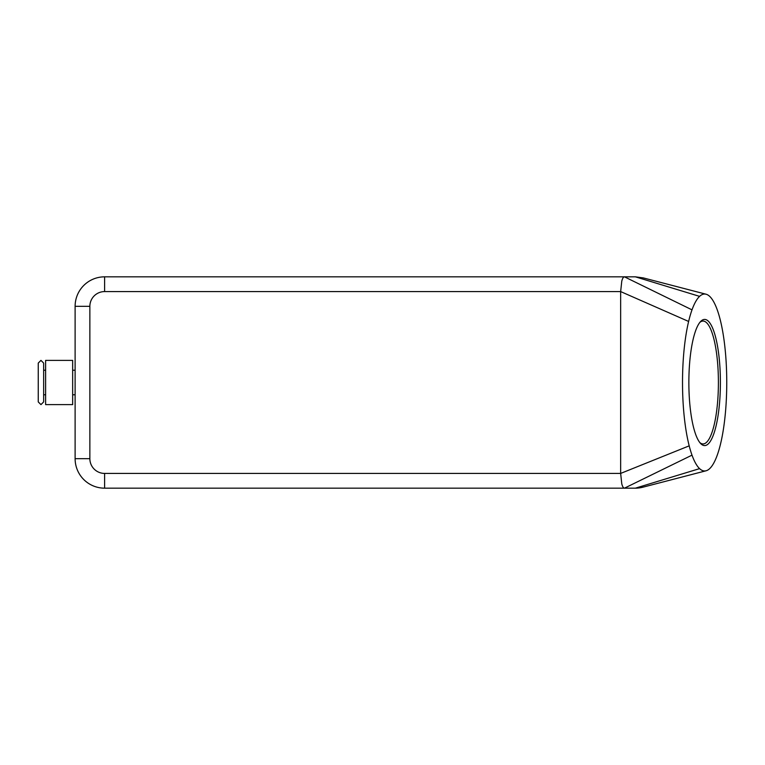 <?xml version="1.0" encoding="UTF-8"?>
<svg xmlns="http://www.w3.org/2000/svg" width="765" height="765" viewBox="0 0 765 765"><rect width="100%" height="100%" fill="white"/><g stroke="black" fill="none" stroke-linecap="round" stroke-linejoin="round"><path stroke-width="1.15" d="M45.623 394.788L43.653 394.788L43.653 401.912L43.653 363.088L40.956 360.382L38.25 363.088L38.25 382.5L38.25 363.088M643.336 487.076L635.399 488.166A29.491 29.491 0 0 0 643.336 487.076M699.583 296.371A88.463 22.118 90 0 0 692.009 309.854A88.463 22.118 90 0 0 688.624 321.453A88.463 22.118 90 0 0 689.198 445.842A88.463 22.118 90 0 0 692.009 455.146A88.463 22.118 90 0 0 699.583 468.629A88.463 22.118 90 0 0 706.028 470.791A88.463 22.118 90 0 0 721.376 440.296A88.463 22.118 90 0 0 721.376 324.704A88.463 22.118 90 0 0 706.028 294.209A88.463 22.118 90 0 0 699.583 296.371L635.399 276.834L643.336 277.925M621.773 281.147C622.519 278.336 623.418 276.901 624.46 276.834L104.604 276.834A29.491 29.491 0 0 0 75.113 306.325L75.113 458.675A29.491 29.491 0 0 0 104.604 488.166L624.46 488.166C623.418 488.099 622.519 486.664 621.773 483.853L620.654 473.42L620.654 291.58L621.773 281.147M699.822 442.572A61.439 15.357 90 0 0 703.045 443.939A61.439 15.357 90 0 0 718.402 382.5A61.439 15.357 90 0 0 703.045 321.061A61.439 15.357 90 0 0 699.822 322.428M720.401 382.5A63.084 15.769 -90 0 1 700.558 443.442A63.084 15.769 -90 0 1 688.863 382.5A63.084 15.769 -90 0 1 700.558 321.558A63.084 15.769 -90 0 1 720.401 382.5M43.653 382.5L43.653 370.212L45.623 370.212M75.113 375.127L75.113 458.675L89.859 458.675L89.859 306.325L75.113 306.325L75.113 375.127M72.656 360.382L45.623 360.382L45.623 404.618L72.656 404.618L72.656 360.382M38.25 382.5L38.25 401.912L38.25 382.5M83.748 479.531A29.491 29.491 0 0 0 104.604 488.166L104.604 473.42L620.654 473.42L689.198 445.842M699.583 468.629L635.399 488.166L624.46 488.166L692.009 455.146M635.399 276.834L624.46 276.834L692.009 309.854M89.859 306.325A14.745 14.745 0 0 1 104.604 291.58L104.604 276.834A29.491 29.491 0 0 0 83.748 285.469M104.604 291.58L620.654 291.58L688.624 321.453M104.604 473.42A14.745 14.745 0 0 1 89.859 458.675M38.25 401.912L40.956 404.618L43.653 401.912M75.113 370.212L72.656 370.212M75.113 394.788L72.656 394.788M643.069 487.152L706.028 470.791M643.069 277.848L706.028 294.209"/></g></svg>
